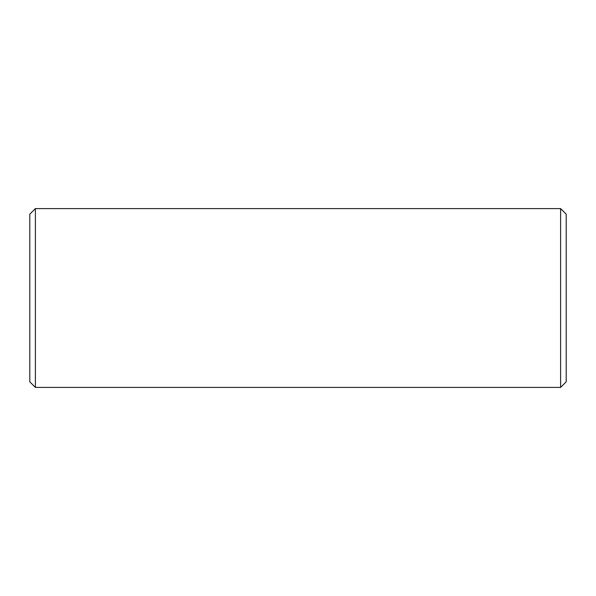 <?xml version="1.0" encoding="UTF-8"?>
<svg xmlns="http://www.w3.org/2000/svg" width="596" height="596" viewBox="0 0 596 596"><rect width="100%" height="100%" fill="white"/><g stroke="black" fill="none" stroke-linecap="round" stroke-linejoin="round"><path stroke-width="0.89" d="M29.8 214.188L29.8 381.812L35.388 387.4L35.388 208.6L29.8 214.188M560.612 387.4L566.2 381.812L566.2 214.188L560.612 208.6L560.612 387.4L35.388 387.4M560.612 208.6L35.388 208.6"/></g></svg>
